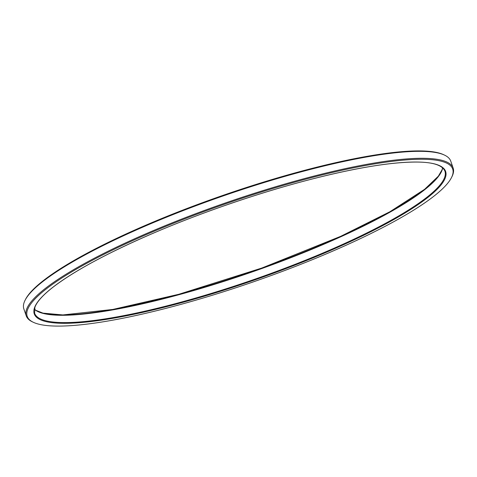 <?xml version="1.0" encoding="UTF-8"?>
<svg xmlns="http://www.w3.org/2000/svg" width="477" height="477" viewBox="0 0 477 477"><rect width="100%" height="100%" fill="white"/><g stroke="black" fill="none" stroke-linecap="round" stroke-linejoin="round"><path stroke-width="0.72" d="M26.259 315.893L23.85 308.929A225.877 41.553 -19.1 0 1 25.078 300.277L25.537 299.365A225.132 41.416 -19.1 0 1 157.094 220.422A225.132 41.416 -19.1 0 1 370.617 155.729A225.132 41.416 -19.1 0 1 443.497 154.631L444.421 155.067A225.877 41.553 -19.1 0 1 450.741 161.107L453.15 168.071A225.877 41.553 160.9 0 0 373.712 163.128A225.877 41.553 160.9 0 0 141.198 235.853A225.877 41.553 160.9 0 0 26.259 315.893A225.877 41.553 160.9 0 0 32.579 321.933L33.503 322.369A225.132 41.416 160.9 0 0 106.383 321.271A225.132 41.416 160.9 0 0 319.906 256.578A225.132 41.416 160.9 0 0 451.463 177.635A225.132 41.416 160.9 0 0 226.396 203.542A225.132 41.416 160.9 0 0 33.503 322.369M25.078 300.277A225.877 41.553 -19.1 0 1 157.07 221.072A225.877 41.553 -19.1 0 1 371.303 156.164A225.877 41.553 -19.1 0 1 444.421 155.067M451.463 177.635L451.922 176.723A225.877 41.553 160.9 0 0 453.15 168.071M441.38 171.78A217.673 40.044 -19.1 0 1 250.157 272.158A217.673 40.044 -19.1 0 1 37.802 311.535M110.807 318.666A217.673 40.044 160.9 0 0 443.628 181.272A217.673 40.044 160.9 0 0 165.4 228.089A217.673 40.044 160.9 0 0 110.807 318.666M442.68 167.868A217.113 39.937 -19.1 0 1 250.306 272.588A217.113 39.937 -19.1 0 1 34.362 309.263M110.962 317.95A217.113 39.937 160.9 0 0 334.449 248.046A217.113 39.937 160.9 0 0 444.922 171.112C442.209 164.964 432.311 161.947 415.223 162.067C392.028 162.192 360.326 167.177 320.115 177.021C268.658 189.649 208.21 209.88 157.076 231.583C110.08 251.612 75.461 270.101 53.221 287.041C42.966 295.024 36.86 301.774 34.893 307.295L34.606 313.198A217.113 39.937 160.9 0 0 110.962 317.95M442.62 167.815L442.119 169.675L438.357 176.162L424.649 189.28L389.924 211.728L340.656 236.348L261.736 268.074L178.786 294.291L112.81 309.448L62.875 314.933L43.002 313.133L35.948 310.348L34.38 309.185"/></g></svg>
